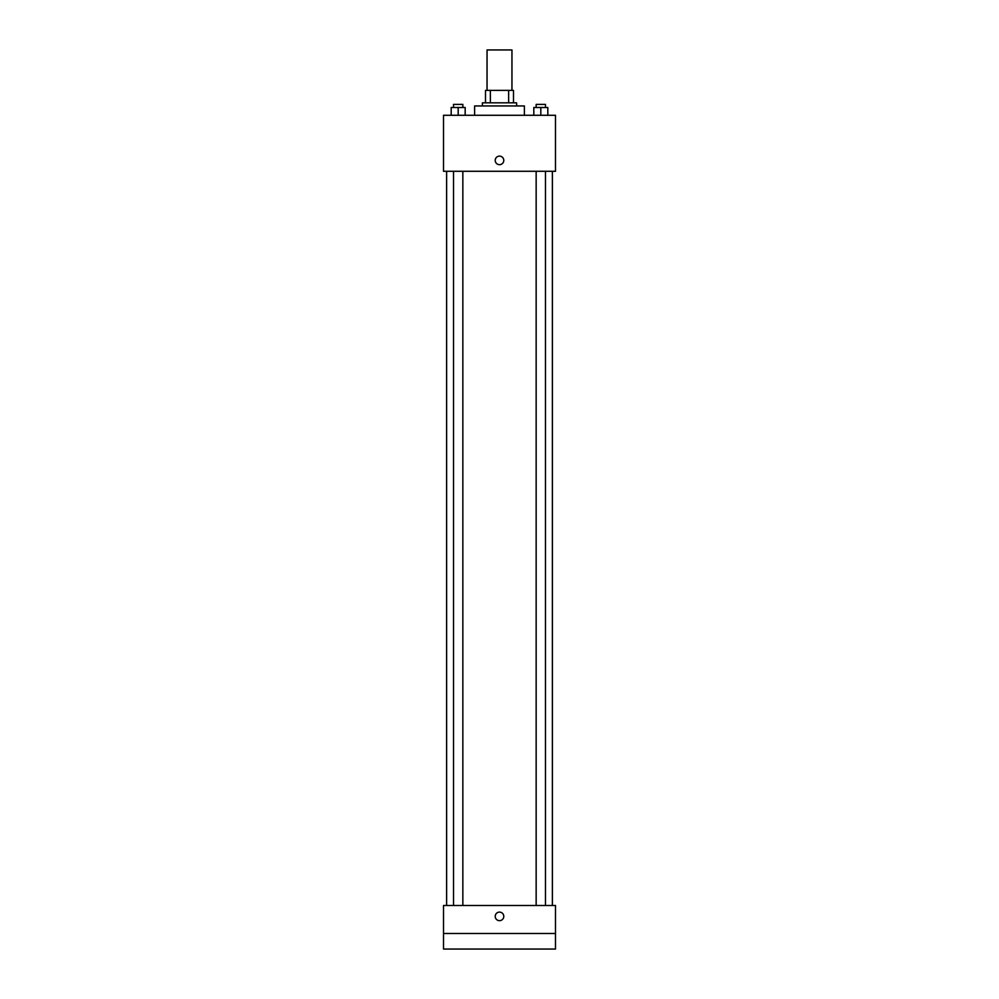 <?xml version="1.0" encoding="UTF-8"?>
<svg xmlns="http://www.w3.org/2000/svg" width="999" height="999" viewBox="0 0 999 999"><rect width="100%" height="100%" fill="white"/><g stroke="black" fill="none" stroke-linecap="round" stroke-linejoin="round"><path stroke-width="1.5" d="M511.95 90.397L511.95 49.95L487.05 49.95L487.05 90.397M490.372 102.835L490.372 90.397L485.502 90.397L485.502 102.835L485.502 90.397M490.372 90.397L513.498 90.397L513.498 102.835M508.628 102.835L508.628 90.397M482.392 105.944L482.392 102.835L516.608 102.835L516.608 105.944M524.388 115.285L524.388 105.944L474.612 105.944L474.612 115.285M443.506 115.285L555.494 115.285L555.494 171.279L443.506 171.279L443.506 115.285M499.5 164.673A4.283 4.283 0 0 1 495.791 158.254A4.283 4.283 0 0 1 503.209 158.254A4.283 4.283 0 0 1 499.5 164.673M443.506 905.494L555.494 905.494L555.494 949.05L443.506 949.05L443.506 905.494M499.5 920.666A4.283 4.283 0 0 1 495.791 914.247A4.283 4.283 0 0 1 503.209 914.247A4.283 4.283 0 0 1 499.5 920.666M443.506 933.491L555.494 933.491M533.816 115.285L533.816 107.505L547.814 107.505L547.814 115.285L547.814 107.505M540.821 115.285L540.821 107.505M545.479 107.505L545.479 104.395L536.151 104.395L536.151 107.505M451.186 115.285L451.186 107.505L465.184 107.505L465.184 115.285L465.184 107.505M458.179 115.285L458.179 107.505M462.849 107.505L462.849 104.395L453.521 104.395L453.521 107.505M552.385 905.494L552.385 171.279M446.615 905.494L446.615 171.279M536.151 171.279L536.151 905.494M545.479 171.279L545.479 905.494M462.849 905.494L462.849 171.279M453.521 905.494L453.521 171.279"/></g></svg>
